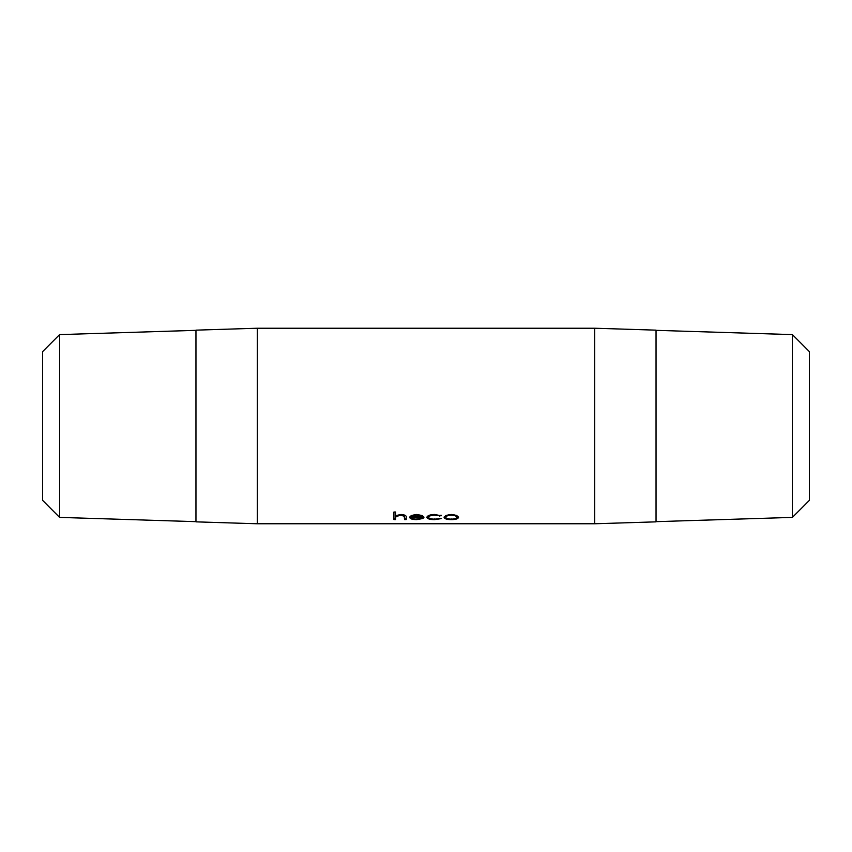 <?xml version="1.0" encoding="UTF-8"?>
<svg xmlns="http://www.w3.org/2000/svg" width="852" height="852" viewBox="0 0 852 852"><rect width="100%" height="100%" fill="white"/><g stroke="black" fill="none" stroke-linecap="round" stroke-linejoin="round"><path stroke-width="1.28" d="M792.381 334.602L809.4 351.62L809.4 500.38L792.381 517.398L792.381 334.602L656.04 330.342M792.381 517.398L656.04 521.658M59.619 334.602L59.619 517.398L42.6 500.38L42.6 351.62L59.619 334.602L195.96 330.342M59.619 517.398L195.96 521.658M195.96 521.85L195.96 330.15L257.304 328.233L257.304 523.767L195.96 521.85M395.647 517.324L395.647 519.571L393.922 519.571L393.922 512.02L395.647 512.02L395.647 515.652L400.972 514.459C404.838 514.757 406.585 515.694 406.212 517.249L406.212 519.571L404.498 519.571L404.295 516.269L400.674 515.172L395.914 516.631L395.647 517.973L395.914 515.992L400.674 514.544L404.295 515.63L404.498 517.452M421.644 518.186L423.178 518.453L416.703 519.635C412.325 519.592 409.982 518.815 409.652 517.313L411.271 515.535L416.745 514.459L422.39 515.598L423.913 517.43L411.378 517.43C411.644 518.506 413.348 519.07 416.49 519.134L421.644 518.186M441.112 515.811L434.573 515.172C431.005 515.279 429.014 515.982 428.577 517.281C428.993 518.495 430.995 519.113 434.584 519.134L441.112 518.655L434.563 519.635C429.951 519.624 427.385 518.857 426.863 517.345C427.374 515.598 429.983 514.629 434.701 514.459L441.112 515.811M451.326 514.459L456.64 515.417L458.568 517.313C458.163 518.815 455.745 519.592 451.326 519.635C446.885 519.592 444.467 518.815 444.062 517.313L445.979 515.417L451.326 514.459M594.696 328.233L656.04 330.15L656.04 521.85L594.696 523.767L594.696 328.233L257.304 328.233M594.696 523.767L257.304 523.767M395.647 515.013L395.647 512.02M404.498 518.911L406.212 518.911L406.212 517.249M404.295 516.269L404.295 515.63M400.674 515.172L400.674 514.544M395.914 516.631L395.914 515.992M395.647 518.911L393.922 518.911L393.922 512.02M422.155 518.282L420.185 518.751M416.703 519.635L416.703 518.975M412.922 518.698L409.705 516.983M423.742 516.781L416.83 515.172L413.22 515.705L411.378 517.43M416.83 514.544L413.22 515.077L411.559 516.813L422.187 516.813L422.187 516.163L416.83 514.544L416.83 515.172M413.22 515.077L413.22 515.705M439.675 516.152L439.675 515.524L434.573 514.544C431.005 514.651 429.003 515.353 428.577 516.642L428.577 517.281M434.573 515.172L434.573 514.544M439.973 518.421L438.599 518.708M434.563 519.635L434.563 518.975M430.484 518.687L426.916 517.015M441.112 515.172L439.675 515.524M458.514 516.983L455.043 518.698M451.326 519.635L451.326 518.975M447.577 518.698L444.116 516.983M456.842 517.313L456.842 516.674C456.534 515.428 454.691 514.714 451.315 514.544C447.939 514.714 446.097 515.428 445.788 516.674L445.788 517.313C446.086 518.474 447.928 519.081 451.315 519.134C454.691 519.081 456.534 518.474 456.842 517.313C456.534 516.056 454.691 515.343 451.315 515.172C447.939 515.343 446.097 516.056 445.788 517.313M451.315 514.544L451.315 515.172"/></g></svg>
